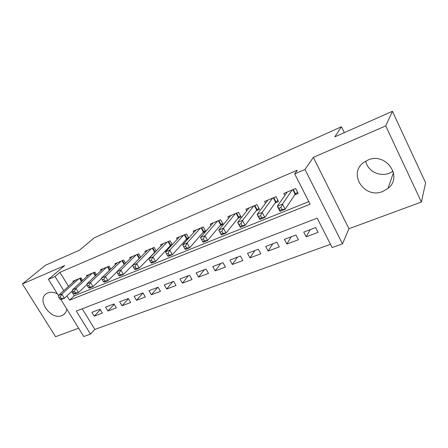 <?xml version="1.0" encoding="UTF-8"?>
<svg xmlns="http://www.w3.org/2000/svg" width="448" height="448" viewBox="0 0 448 448"><rect width="100%" height="100%" fill="white"/><g stroke="black" fill="none" stroke-linecap="round" stroke-linejoin="round"><path stroke-width="0.67" d="M57.338 293.759C53.85 292.096 50.68 291.816 47.813 292.925L46.637 293.53C36.053 299.51 50.77 320.583 61.891 315.566L63.414 314.776C65.324 313.46 66.438 311.545 66.769 309.019M393.098 171.164L389.486 173.124C379.764 177.285 367.388 170.979 365.764 161.134M382.844 191.43L388.002 188.39C403.374 176.77 385.655 151.71 367.808 160.138L363.782 162.439C347.525 173.807 364.588 199.427 382.844 191.43M82.23 308.784L94.864 329.414L90.496 334.124L83.782 336.532L60.945 299.6M344.305 132.642L341.454 126.762L94.164 237.877L79.66 250.09L45.438 265.278L22.4 283.97L55.569 336.711L78.641 328.216M341.454 126.762L334.79 136.864L392.426 111.289L425.6 182.801L421.4 202.037L385.728 125.899L313.354 157.382L304.998 169.473L342.496 243.852L332.142 247.559L317.19 218.159L76.311 311.069L90.496 334.124M313.354 157.382L348.953 228.71L421.4 202.037M348.953 228.71L342.496 243.852M94.864 329.414L330.484 244.3M392.426 111.289L385.728 125.899M82.594 280.42L81.032 277.844L72.901 281.232L73.354 281.977M96.516 274.814L94.881 272.082L86.526 275.559L87.007 276.349M110.83 269.069L109.105 266.162L100.52 269.735L101.024 270.57M125.535 263.178L123.721 260.081L114.901 263.749L115.427 264.639M140.666 257.141L138.746 253.826L129.679 257.6L130.234 258.552M156.234 250.947L154.196 247.391L144.872 251.272L145.46 252.291M172.262 244.602L170.1 240.778L160.502 244.77L161.123 245.857M188.77 238.095L186.463 233.962L176.585 238.073L177.246 239.249M205.778 231.431L203.314 226.951L193.144 231.185L193.844 232.45M220.091 225.585L223.166 224.319L220.674 219.727L210.196 224.09L210.946 225.462M237.894 218.26L241.069 216.955L238.56 212.279L227.763 216.776L228.57 218.271M256.25 210.711L259.521 209.362L257.006 204.602L245.874 209.238L246.747 210.879M275.184 202.922L278.555 201.533L276.035 196.683L264.55 201.466L265.496 203.269M310.111 229.662L306.197 236.824L318.086 232.378L315.633 227.567L303.744 232.07L306.197 236.824M291.144 236.841L286.877 244.054L298.396 239.742L295.949 235.021L284.43 239.383L286.877 244.054M272.737 243.813L268.139 251.065L279.311 246.882L276.87 242.25L265.698 246.478L268.139 251.065M254.873 250.578L249.962 257.869L260.803 253.809L258.367 249.256L247.531 253.361L249.962 257.869M237.524 257.152L232.322 264.471L242.844 260.529L240.414 256.054L229.897 260.042L232.322 264.471M220.668 263.536L215.191 270.878L225.411 267.053L222.986 262.657L212.778 266.526L215.191 270.878M204.288 269.741L198.554 277.105L208.482 273.392L206.063 269.063L196.146 272.821L198.554 277.105M188.356 275.772L182.386 283.153L192.03 279.546L189.627 275.29L179.984 278.942L182.386 283.153M172.861 281.641L166.667 289.038L176.042 285.527L173.645 281.344L164.276 284.894L166.667 289.038M157.78 287.353L151.379 294.762L160.502 291.346L158.11 287.23L148.994 290.679L151.379 294.762M143.024 292.998L136.5 300.328L145.376 297.002L143.002 292.953L134.131 296.307L136.5 300.328M128.43 298.743L122.024 305.743L130.665 302.512L128.296 298.519L119.661 301.79L122.024 305.743M114.212 304.315L107.929 311.018L116.34 307.871L113.982 303.94L105.577 307.126L107.929 311.018M100.044 309.221L91.857 312.318L94.198 316.154L102.39 313.09L100.044 309.221M66.948 295.848L69.608 300.171L310.106 204.226L294.678 173.891L297.343 170.184L59.926 272.367L68.505 286.373M71.641 291.497L74.267 295.786L308.79 201.639M294.717 194.88L298.2 193.452L295.674 188.507L283.819 193.441L284.855 195.451M202.815 232.691L205.722 231.498M186.038 239.596L188.233 238.694M169.747 246.299L171.259 245.672M153.916 252.812L154.79 252.448M58.425 295.518L48.434 279.362L64.674 265.574L22.4 283.97M48.434 279.362L55.059 276.522L63.767 290.674M59.926 272.367L55.059 276.522M294.678 173.891L304.998 169.473M74.267 295.786L69.608 300.171M100.358 309.736L94.198 316.154M297.545 192.158L295.137 194.253L285.152 209.255L280 211.333L277.334 206.209L287.252 192.013M278.902 208.242L277.334 206.209L282.481 204.109L285.152 209.255L282.038 209.468L280.969 207.407L278.902 208.242L279.972 210.302L282.038 209.468M292.197 189.958L282.481 204.109L280.969 207.407M280 211.333L279.972 210.302M277.928 200.323L275.638 202.283L264.807 217.454L259.829 219.458L257.169 214.435L267.876 200.077M258.619 216.474L257.169 214.435L262.147 212.402L264.807 217.454L261.688 217.683L260.618 215.662L258.619 216.474L259.689 218.495L261.688 217.683M272.664 198.083L262.147 212.402L260.618 215.662M259.829 219.458L259.689 218.495M258.916 208.225L256.738 210.067L245.123 225.383L240.302 227.326L237.653 222.398L249.099 207.894M238.997 224.437L237.653 222.398L242.474 220.433L245.123 225.383L241.998 225.635L240.934 223.653L238.997 224.437L240.066 226.419L241.998 225.635M253.742 205.962L242.474 220.433L240.934 223.653M240.302 227.326L240.066 226.419M240.492 215.88L238.414 217.61L226.072 233.061L221.402 234.942L218.764 230.104L230.894 215.471M220.007 232.142L218.764 230.104L223.429 228.2L226.072 233.061L222.942 233.33L221.878 231.386L220.007 232.142L221.066 234.086L222.942 233.33M235.39 213.601L223.429 228.2L221.878 231.386M221.402 234.942L221.066 234.086M222.617 223.306L220.64 224.93L207.614 240.498L203.095 242.318L200.463 237.574L213.231 222.824M201.611 239.613L200.463 237.574L204.982 235.726L207.614 240.498L204.478 240.783L203.426 238.874L201.611 239.613L202.67 241.517L204.478 240.783M217.594 221.004L204.982 235.726L203.426 238.874M203.095 242.318L202.67 241.517M200.329 228.194L187.113 243.023L182.728 244.81L196.09 229.958M205.268 230.502L203.386 232.036L189.734 247.705L185.349 249.469L184.839 248.718L186.598 248.007L185.545 246.131L183.786 246.842L184.839 248.718M185.545 246.131L187.113 243.023L189.734 247.705L186.598 248.007M182.728 244.81L183.786 246.842M183.562 235.172L169.781 250.09L165.536 251.826L179.446 236.886M188.429 237.49L186.637 238.93L172.396 254.688L168.14 256.402L167.552 255.696L169.26 255.007L168.207 253.165L166.505 253.859L167.552 255.696M168.207 253.165L169.781 250.09L172.396 254.688L169.26 255.007M165.536 251.826L166.505 253.859M167.283 241.948L152.975 256.945L148.854 258.63L163.285 243.611M172.077 244.272L170.369 245.633L155.579 261.47L151.452 263.127L150.786 262.466L152.443 261.8L151.396 259.986L149.744 260.658L150.786 262.466M151.396 259.986L152.975 256.945L155.579 261.47L152.443 261.8M148.854 258.63L149.744 260.658M151.463 248.534L136.668 263.603L132.664 265.233L147.577 250.152M156.184 250.858L139.255 268.044L135.251 269.657L134.518 269.035L136.125 268.386L135.083 266.61L133.482 267.26L134.518 269.035M135.083 266.61L136.668 263.603L139.255 268.044L136.125 268.386M132.664 265.233L133.482 267.26M136.086 254.934L120.837 270.06L116.95 271.645L132.306 256.502M139.989 257.824L123.413 274.428L119.521 275.996L118.726 275.414L120.282 274.786L119.246 273.034L117.69 273.666L118.726 275.414M119.246 273.034L120.837 270.06L123.413 274.428L120.282 274.786M116.95 271.645L117.69 273.666M121.134 261.156L105.459 276.338L101.685 277.878L117.46 262.685M116.995 271.774L108.024 280.627L104.244 282.15L103.382 281.607L104.899 280.997L103.869 279.278L102.357 279.894L103.382 281.607M103.869 279.278L105.459 276.338L108.024 280.627L104.899 280.997M101.685 277.878L102.357 279.894M106.585 267.21L90.518 282.43L86.85 283.926L103.012 268.699M101.802 278.236L93.066 286.653L89.393 288.137L88.48 287.627L89.947 287.034L88.928 285.342L87.455 285.936L88.48 287.627M88.928 285.342L90.518 282.43L93.066 286.653L89.947 287.034M86.85 283.926L87.455 285.936M92.428 273.101L75.998 288.355L72.43 289.811L88.95 274.551M87.018 284.497L78.529 292.51L74.962 293.95L73.987 293.479L75.421 292.902L74.402 291.234L72.974 291.816L73.987 293.479M74.402 291.234L75.998 288.355L78.529 292.51L75.421 292.902M72.43 289.811L72.974 291.816M78.652 278.841L61.874 294.118L58.402 295.534L75.258 280.252M72.638 290.578L64.394 298.211L60.922 299.606L59.898 299.169L61.292 298.603L60.278 296.968L58.89 297.534L59.898 299.169M60.278 296.968L61.874 294.118L64.394 298.211L61.292 298.603M58.402 295.534L58.89 297.534M293.233 189.526L295.473 193.906M292.807 189.7L295.137 194.253M273.75 197.635L275.985 201.93M273.308 197.814L275.638 202.283M254.867 205.492L257.096 209.714M254.419 205.682L256.738 210.067M236.561 213.114L238.784 217.258M236.102 213.304L238.414 217.61M218.803 220.506L221.021 224.577M218.333 220.702L220.64 224.93M201.566 227.679L203.778 231.678M201.09 227.875L203.386 232.036M184.839 234.64L187.034 238.577M184.352 234.842L186.637 238.93M168.582 241.405L170.778 245.274M168.09 241.612L170.369 245.633M152.79 247.979L154.974 251.782M152.292 248.186L154.56 252.14M137.441 254.369L139.614 258.11M136.937 254.576L139.194 258.468M122.511 260.585L124.589 264.118M122.002 260.798L124.186 264.51M107.99 266.627L109.945 269.92M107.47 266.84L109.536 270.318M93.85 272.513L95.698 275.587M93.33 272.726L95.284 275.979M80.091 278.242L81.838 281.12M79.565 278.46L81.418 281.506M63.414 314.776L65.279 312.978M388.002 188.39L393.49 172.626"/></g></svg>
